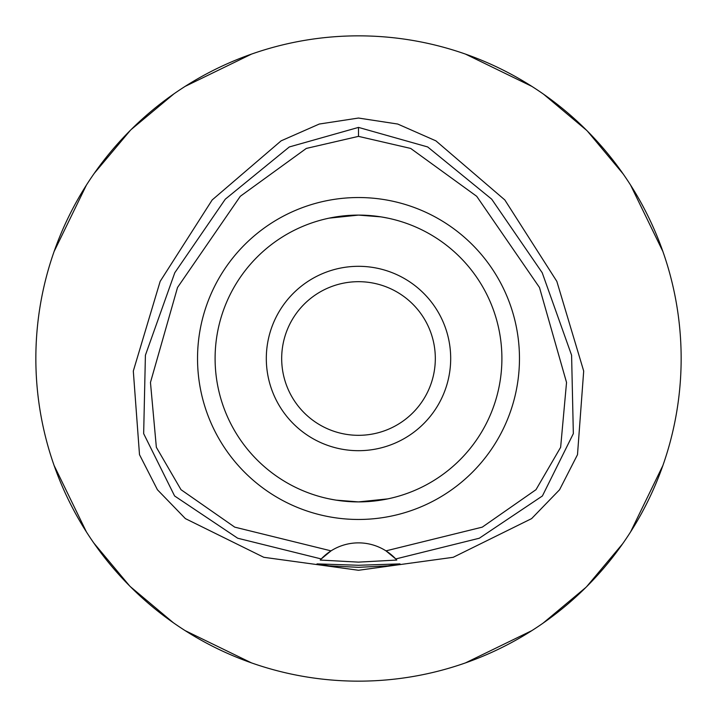 <?xml version="1.0" encoding="UTF-8"?>
<svg xmlns="http://www.w3.org/2000/svg" width="717" height="717" viewBox="0 0 717 717"><rect width="100%" height="100%" fill="white"/><g stroke="black" fill="none" stroke-linecap="round" stroke-linejoin="round"><path stroke-width="1.08" d="M358.5 136.364L410.698 148.437L476.715 196.315L539.48 287.49L566.538 382.466L560.64 447.309L535.993 489.684L482.272 527.138L385.97 550.862A51.212 51.212 0 0 0 331.03 550.862L234.728 527.138L180.998 489.684L156.351 447.3L150.462 382.457L177.529 287.472L240.294 196.297L306.311 148.428L358.5 136.364L358.5 127.402L427.682 146.949L491.701 199.174L542.213 272.738L571.592 355.229L573.34 433.633L542.402 495.967L479.306 538.225L395.757 558.946L385.97 550.862A51.212 51.212 0 0 1 395.757 558.946L396.779 560.058L358.5 562.128L320.221 560.058L321.243 558.946A51.212 51.212 0 0 1 331.03 550.862L321.243 558.946L237.694 538.225L174.598 495.967L143.66 433.633L145.408 355.229L174.787 272.738L225.299 199.174L289.318 146.949L358.5 127.402M358.5 519.466A160.966 160.966 0 0 0 519.466 358.5A160.966 160.966 0 0 0 358.5 197.534A160.966 160.966 0 0 0 197.534 358.5A160.966 160.966 0 0 0 358.5 519.466M396.089 559.305A51.212 51.212 0 0 1 396.779 560.058M358.5 565.265L317.013 563.894L329.157 565.838L358.5 567.335L387.789 565.847L399.987 563.894L358.5 565.265M358.5 118.045L319.271 124.041L281.109 140.846L212.178 199.944L160.16 281.378L133.308 371.048L139.501 454.668L157.426 489.747L185.398 518.624L263.784 557.297L358.5 570.275L453.216 557.297L531.602 518.624L559.574 489.747L577.499 454.668L583.692 371.048L556.84 281.378L504.822 199.944L435.891 140.846L397.729 124.041L358.5 118.045M358.5 35.85A322.65 322.65 0 0 1 681.15 358.5A322.65 322.65 0 0 1 358.5 681.15A322.65 322.65 0 0 1 35.85 358.5A322.65 322.65 0 0 1 358.5 35.85M251.488 54.116L185.094 86.407M173.917 93.864L131.157 129.553M130.351 130.351L94.259 173.353M86.407 185.094L54.116 251.488M54.116 465.512L86.407 531.906M93.864 543.083L129.553 585.843M130.351 586.649L173.353 622.741M185.094 630.593L251.488 662.884M465.512 662.884L531.906 630.593M543.083 623.136L585.843 587.447M586.649 586.649L622.741 543.647M630.593 531.906L662.884 465.512M662.884 251.488L630.593 185.094M623.136 173.917L587.447 131.157M586.649 130.351L543.647 94.259M531.906 86.407L465.512 54.116M358.5 281.682A76.818 76.818 0 0 0 281.682 358.5A76.818 76.818 0 0 0 358.5 435.318A76.818 76.818 0 0 0 435.318 358.5A76.818 76.818 0 0 0 358.5 281.682M358.5 266.312A92.188 92.188 0 0 0 266.312 358.5A92.188 92.188 0 0 0 358.5 450.688A92.188 92.188 0 0 0 450.688 358.5A92.188 92.188 0 0 0 358.5 266.312M380.915 216.866L358.581 215.1M379.813 216.695L384.357 217.448M391.554 218.963L393.66 219.474M393.794 219.51L392.791 219.259M387.888 218.147L381.713 216.991M379.822 500.305L358.5 501.9L387.718 498.889M392.611 497.786L393.767 497.49M387.897 498.853L384.348 499.552M329.112 218.147L358.5 215.1L329.282 218.111M324.389 219.214L323.233 219.51M323.206 219.51L324.201 219.259M336.076 500.134L358.41 501.9M337.178 500.305L332.643 499.552M325.446 498.037L323.349 497.526M323.206 497.49L324.209 497.741M329.103 498.853L335.287 500.009M358.5 501.9A143.4 143.4 0 0 0 501.9 358.5A143.4 143.4 0 0 0 358.5 215.1A143.4 143.4 0 0 0 215.1 358.5A143.4 143.4 0 0 0 358.5 501.9"/></g></svg>
